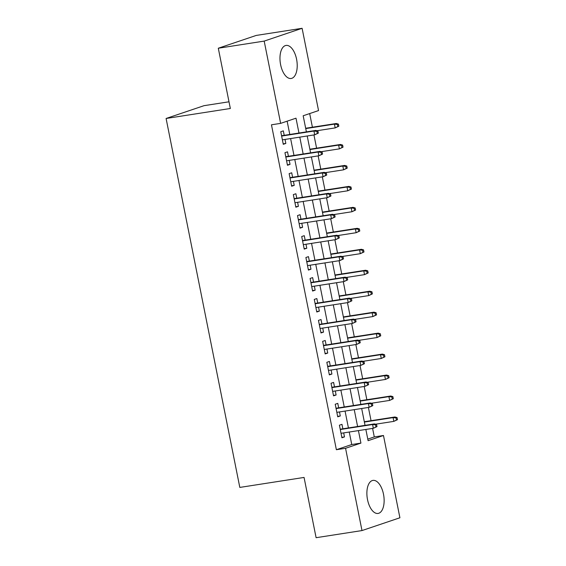 <?xml version="1.0" encoding="UTF-8"?>
<svg xmlns="http://www.w3.org/2000/svg" width="566" height="566" viewBox="0 0 566 566"><rect width="100%" height="100%" fill="white"/><g stroke="black" fill="none" stroke-linecap="round" stroke-linejoin="round"><path stroke-width="0.85" d="M367.511 499.615A16.718 8.341 -98.8 0 1 372.937 480.4A16.718 8.341 -98.8 0 1 383.5 494.224A16.718 8.341 -98.8 0 1 378.074 513.44A16.718 8.341 -98.8 0 1 367.511 499.615M280.602 64.651A16.718 8.341 -98.8 0 1 286.021 45.429A16.718 8.341 -98.8 0 1 296.584 59.253A16.718 8.341 -98.8 0 1 291.157 78.476A16.718 8.341 -98.8 0 1 280.602 64.651M229.004 101.795L204.008 105.679L166.093 118.478L239.814 487.418L304.062 477.435L316.104 537.7L361.992 530.568L345.557 448.293L360.924 443.1L358.427 430.606M166.093 118.478L230.341 108.495L218.299 48.23L256.214 35.432L302.103 28.3L318.545 110.575L303.171 115.768L306.397 131.885M367.787 439.117L374.289 436.917L372.591 428.405M371.048 420.687L368.402 407.442M366.86 399.723L364.214 386.486M362.672 378.76L360.026 365.523M358.483 357.797L355.837 344.56M354.295 336.841L351.649 323.596M350.106 315.878L347.46 302.633M345.918 294.914L343.272 281.67M341.723 273.951L339.076 260.707M337.534 252.988L334.888 239.743M333.346 232.025L330.7 218.787M329.157 211.061L326.511 197.824M324.969 190.098L322.323 176.861M320.781 169.142L318.134 155.898M316.592 148.179L313.946 134.934M312.404 127.216L309.68 113.568M374.289 436.917L383.472 435.495L399.907 517.77L361.992 530.568M342.862 428.802L341.97 424.337L339.409 425.2L341.921 437.78L344.482 436.91L343.682 432.898M338.673 407.838L337.782 403.374L335.221 404.237L337.732 416.817L340.293 415.953L339.494 411.935M334.485 386.875L333.593 382.411L331.032 383.274L333.544 395.853L336.105 394.99L335.305 390.972M330.296 365.912L329.405 361.448L326.844 362.311L329.355 374.89L331.917 374.027L331.117 370.015M326.108 344.949L325.217 340.484L322.655 341.348L325.167 353.927L327.728 353.064L326.929 349.052M321.92 323.985L321.028 319.521L318.46 320.391L320.979 332.964L323.54 332.101L322.733 328.089M317.731 303.029L316.84 298.558L314.272 299.428L316.79 312L319.351 311.137L318.545 307.126M313.543 282.066L312.644 277.602L310.083 278.465L312.602 291.044L315.163 290.174L314.356 286.163M309.354 261.103L308.456 256.639L305.895 257.502L308.413 270.081L310.975 269.211L310.168 265.199M305.166 240.14L304.267 235.675L301.706 236.538L304.225 249.118L306.786 248.255L305.98 244.236M300.971 219.176L300.079 214.712L297.518 215.575L300.037 228.155L302.598 227.291L301.791 223.273M296.782 198.213L295.891 193.749L293.329 194.612L295.841 207.191L298.409 206.328L297.603 202.317M292.594 177.25L291.702 172.786L289.141 173.649L291.653 186.228L294.221 185.365L293.414 181.353M288.405 156.287L287.514 151.822L284.953 152.693L287.464 165.265L290.025 164.402L289.226 160.39M298.968 133.038L295.997 118.188L280.63 123.374L271.454 124.803L336.374 449.715L351.748 444.529L349.25 432.035M348.43 427.938L345.062 411.072M344.241 406.975L340.874 390.108M340.053 386.012L336.685 369.145M335.864 365.049L332.497 348.182M331.676 344.086L328.308 327.226M327.488 323.122L324.12 306.263M323.299 302.159L319.932 285.299M319.111 281.196L315.743 264.336M314.922 260.24L311.555 243.373M310.734 239.276L307.359 222.41M306.546 218.313L303.171 201.446M302.357 197.35L298.982 180.483M298.169 176.387L294.794 159.527M293.98 155.424L290.606 138.564M289.792 134.46L287.132 121.181M284.217 135.331L283.325 130.859L280.764 131.729L283.276 144.302L285.837 143.439L285.038 139.427M218.299 48.23L264.188 41.099L302.103 28.3M336.374 449.715L345.557 448.293M280.63 123.374L264.188 41.099M357.606 426.509L354.238 409.642M353.417 405.546L350.05 388.686M349.229 384.583L345.861 367.723M345.041 363.62L341.673 346.76M340.852 342.656L337.485 325.797M336.664 321.7L333.296 304.833M332.475 300.737L329.108 283.87M328.287 279.774L324.919 262.907M324.099 258.811L320.731 241.944M319.91 237.847L316.543 220.988M315.722 216.884L312.354 200.024M311.533 195.921L308.166 179.061M307.345 174.958L303.977 158.098M303.157 154.002L299.789 137.135M365.855 429.452L368.098 440.681L383.472 435.495M307.211 135.981L310.585 152.841M311.399 156.945L314.774 173.804M315.587 177.908L318.962 194.768M319.776 198.871L323.151 215.731M323.964 219.827L327.339 236.694M328.153 240.791L331.527 257.657M332.348 261.754L335.716 278.621M336.537 282.717L339.904 299.584M340.725 303.68L344.093 320.54M344.913 324.643L348.281 341.503M349.102 345.607L352.469 362.466M353.29 366.57L356.658 383.43M357.479 387.526L360.846 404.393M361.667 408.489L365.035 425.356M351.748 444.529L360.924 443.1M283.191 143.849L285.837 143.439M287.379 164.812L290.025 164.402M291.568 185.775L294.221 185.365M295.756 206.739L298.409 206.328M299.945 227.702L302.598 227.291M304.133 248.665L306.786 248.255M308.321 269.628L310.975 269.211M312.51 290.591L315.163 290.174M316.698 311.548L319.351 311.137M320.887 332.511L323.54 332.101M325.075 353.474L327.728 353.064M329.263 374.437L331.917 374.027M333.452 395.401L336.105 394.99M337.64 416.364L340.293 415.953M341.829 437.327L344.482 436.91M318.354 133.123L317.929 131.029L316.91 131.376L317.328 133.47L318.354 133.123L314.696 134.821L282.384 139.837M317.328 133.47L314.696 134.821L313.946 131.043L315.786 130.421L281.564 135.741M316.91 131.376L313.946 131.043L281.635 136.066M317.929 131.029L315.786 130.421M338.843 126.204L338.426 124.11L337.4 124.456L337.824 126.551L338.843 126.204L335.192 127.902L334.435 124.124L336.282 123.501L305.668 128.263M337.4 124.456L334.435 124.124L305.732 128.588M337.824 126.551L335.192 127.902L316.91 130.739M336.282 123.501L338.426 124.11M322.542 154.086L322.125 151.992L321.099 152.339L321.516 154.433L322.542 154.086L318.884 155.777L286.573 160.801M321.516 154.433L318.884 155.777L318.134 152.006L319.974 151.384L285.752 156.704M321.099 152.339L318.134 152.006L285.823 157.03M322.125 151.992L319.974 151.384M326.731 175.05L326.313 172.955L325.287 173.302L325.705 175.396L326.731 175.05L323.073 176.741L290.761 181.764M325.705 175.396L323.073 176.741L322.323 172.97L324.169 172.347L289.948 177.667M325.287 173.302L322.323 172.97L290.011 177.993M326.313 172.955L324.169 172.347M330.919 196.013L330.502 193.919L329.476 194.258L329.893 196.36L330.919 196.013L327.261 197.704L294.95 202.727M329.893 196.36L327.261 197.704L326.511 193.933L328.358 193.31L294.136 198.624M329.476 194.258L326.511 193.933L294.2 198.956M330.502 193.919L328.358 193.31M335.107 216.976L334.69 214.875L333.664 215.221L334.082 217.323L335.107 216.976L331.45 218.667L299.138 223.69M334.082 217.323L331.45 218.667L330.7 214.896L332.546 214.273L298.324 219.587M333.664 215.221L330.7 214.896L298.388 219.912M334.69 214.875L332.546 214.273M343.031 147.167L342.614 145.073L341.588 145.42L342.013 147.514L343.031 147.167L339.381 148.865L338.631 145.087L340.47 144.464L309.857 149.226M341.588 145.42L338.631 145.087L309.92 149.551M342.013 147.514L339.381 148.865L321.099 151.702M340.47 144.464L342.614 145.073M347.22 168.13L346.802 166.036L345.776 166.383L346.201 168.477L347.22 168.13L343.569 169.828L342.819 166.05L344.659 165.428L314.045 170.189M345.776 166.383L342.819 166.05L314.116 170.515M346.201 168.477L343.569 169.828L325.294 172.665M344.659 165.428L346.802 166.036M351.415 189.094L350.991 186.999L349.965 187.346L350.389 189.44L351.415 189.094L347.757 190.784L347.008 187.013L348.847 186.391L318.233 191.145M349.965 187.346L347.008 187.013L318.304 191.471M350.389 189.44L347.757 190.784L329.483 193.629M348.847 186.391L350.991 186.999M355.604 210.057L355.179 207.963L354.16 208.302L354.578 210.403L355.604 210.057L351.946 211.748L351.196 207.977L353.035 207.354L322.422 212.109M354.16 208.302L351.196 207.977L322.493 212.434M354.578 210.403L351.946 211.748L333.671 214.592M353.035 207.354L355.179 207.963M339.296 237.939L338.878 235.838L337.852 236.185L338.27 238.279L339.296 237.939L335.638 239.63L303.326 244.654M338.27 238.279L335.638 239.63L334.888 235.859L336.735 235.237L302.513 240.55M337.852 236.185L334.888 235.859L302.577 240.875M338.878 235.838L336.735 235.237M359.792 231.02L359.368 228.919L358.349 229.265L358.766 231.367L359.792 231.02L356.134 232.711L355.384 228.94L357.224 228.317L326.61 233.072M358.349 229.265L355.384 228.94L326.681 233.397M358.766 231.367L356.134 232.711L337.86 235.555M357.224 228.317L359.368 228.919M343.484 258.895L343.067 256.801L342.041 257.148L342.458 259.242L343.484 258.895L339.833 260.593L307.515 265.61M342.458 259.242L339.833 260.593L339.076 256.822L340.923 256.2L306.701 261.513M342.041 257.148L339.076 256.822L306.765 261.839M343.067 256.801L340.923 256.2M363.98 251.983L363.556 249.882L362.537 250.229L362.955 252.33L363.98 251.983L360.323 253.674L359.573 249.903L361.412 249.281L330.799 254.035M362.537 250.229L359.573 249.903L330.869 254.36M362.955 252.33L360.323 253.674L342.048 256.511M361.412 249.281L363.556 249.882M347.673 279.859L347.255 277.764L346.229 278.111L346.647 280.205L347.673 279.859L344.022 281.557L311.71 286.573M346.647 280.205L344.022 281.557L343.265 277.779L345.111 277.156L310.89 282.476M346.229 278.111L343.265 277.779L310.953 282.802M347.255 277.764L345.111 277.156M368.169 272.946L367.744 270.845L366.726 271.192L367.143 273.286L368.169 272.946L364.511 274.637L363.761 270.866L365.601 270.244L334.994 274.998M366.726 271.192L363.761 270.866L335.058 275.324M367.143 273.286L364.511 274.637L346.236 277.474M365.601 270.244L367.744 270.845M351.861 300.822L351.444 298.728L350.418 299.074L350.835 301.169L351.861 300.822L348.21 302.52L315.899 307.536M350.835 301.169L348.21 302.52L347.453 298.742L349.3 298.119L315.078 303.44M350.418 299.074L347.453 298.742L315.142 303.765M351.444 298.728L349.3 298.119M372.357 293.903L371.94 291.808L370.914 292.155L371.331 294.249L372.357 293.903L368.699 295.601L367.95 291.823L369.789 291.2L339.183 295.961M370.914 292.155L367.95 291.823L339.246 296.287M371.331 294.249L368.699 295.601L350.425 298.438M369.789 291.2L371.94 291.808M356.049 321.785L355.632 319.691L354.606 320.038L355.024 322.132L356.049 321.785L352.399 323.476L320.087 328.499M355.024 322.132L352.399 323.476L351.642 319.705L353.488 319.082L319.266 324.403M354.606 320.038L351.642 319.705L319.33 324.728M355.632 319.691L353.488 319.082M376.546 314.866L376.128 312.772L375.102 313.118L375.52 315.212L376.546 314.866L372.888 316.564L372.138 312.786L373.985 312.163L343.371 316.925M375.102 313.118L372.138 312.786L343.435 317.25M375.52 315.212L372.888 316.564L354.613 319.401M373.985 312.163L376.128 312.772M360.238 342.748L359.82 340.654L358.794 341.001L359.212 343.095L360.238 342.748L356.587 344.439L324.276 349.463M359.212 343.095L356.587 344.439L355.83 340.668L357.677 340.046L323.455 345.366M358.794 341.001L355.83 340.668L323.519 345.692M359.82 340.654L357.677 340.046M380.734 335.829L380.317 333.735L379.291 334.082L379.708 336.176L380.734 335.829L377.076 337.527L376.326 333.749L378.173 333.126L347.559 337.888M379.291 334.082L376.326 333.749L347.623 338.213M379.708 336.176L377.076 337.527L358.802 340.364M378.173 333.126L380.317 333.735M364.426 363.712L364.009 361.617L362.983 361.957L363.4 364.058L364.426 363.712L360.775 365.403L328.464 370.426M363.4 364.058L360.775 365.403L360.018 361.632L361.865 361.009L327.643 366.322M362.983 361.957L360.018 361.632L327.707 366.655M364.009 361.617L361.865 361.009M384.922 356.792L384.505 354.698L383.479 355.045L383.897 357.139L384.922 356.792L381.265 358.483L380.515 354.712L382.361 354.09L351.748 358.844M383.479 355.045L380.515 354.712L351.811 359.169M383.897 357.139L381.265 358.483L362.99 361.327M382.361 354.09L384.505 354.698M368.615 384.675L368.197 382.574L367.171 382.92L367.589 385.022L368.615 384.675L364.964 386.366L332.652 391.389M367.589 385.022L364.964 386.366L364.207 382.595L366.053 381.972L331.832 387.286M367.171 382.92L364.207 382.595L331.895 387.611M368.197 382.574L366.053 381.972M389.111 377.755L388.693 375.661L387.668 376.008L388.085 378.102L389.111 377.755L385.46 379.446L384.703 375.675L386.55 375.053L355.936 379.807M387.668 376.008L384.703 375.675L356 380.133M388.085 378.102L385.46 379.446L367.178 382.291M386.55 375.053L388.693 375.661M372.803 405.638L372.386 403.537L371.36 403.883L371.777 405.978L372.803 405.638L369.152 407.329L336.841 412.352M371.777 405.978L369.152 407.329L368.395 403.558L370.242 402.935L336.02 408.249M371.36 403.883L368.395 403.558L336.084 408.574M372.386 403.537L370.242 402.935M393.299 398.719L392.882 396.617L391.856 396.964L392.273 399.065L393.299 398.719L389.649 400.41L388.892 396.639L390.738 396.016L360.125 400.77M391.856 396.964L388.892 396.639L360.188 401.096M392.273 399.065L389.649 400.41L371.367 403.254M390.738 396.016L392.882 396.617M376.991 426.594L376.574 424.5L375.548 424.847L375.966 426.941L376.991 426.594L373.341 428.292L341.029 433.308M375.966 426.941L373.341 428.292L372.584 424.521L374.43 423.899L340.208 429.212M375.548 424.847L372.584 424.521L340.272 429.537M376.574 424.5L374.43 423.899M397.488 419.682L397.07 417.581L396.044 417.927L396.462 420.029L397.488 419.682L393.837 421.373L393.08 417.602L394.927 416.979L364.313 421.734M396.044 417.927L393.08 417.602L364.377 422.059M396.462 420.029L393.837 421.373L375.555 424.21M394.927 416.979L397.07 417.581"/></g></svg>
